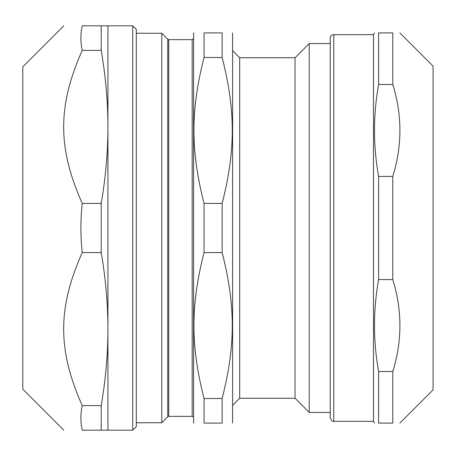<?xml version="1.0" encoding="UTF-8"?>
<svg xmlns="http://www.w3.org/2000/svg" width="456" height="456" viewBox="0 0 456 456"><rect width="100%" height="100%" fill="white"/><g stroke="black" fill="none" stroke-linecap="round" stroke-linejoin="round"><path stroke-width="0.68" d="M433.08 290.113L433.08 109.172M433.08 346.828L433.08 290.888M330.212 38.23L330.212 417.77L330.212 412.446L309.219 412.446L309.219 43.554L330.212 43.554L330.212 38.23A3.545 3.545 0 0 1 333.763 34.684L373.487 34.684L373.487 421.315L374.513 423.088M392.793 84.48L392.793 32.912C402.277 32.912 402.277 32.912 392.793 32.912C402.277 32.912 402.277 32.912 392.793 32.912L378.605 32.912C373.133 32.912 373.133 32.912 378.605 32.912C373.133 32.912 373.133 32.912 378.605 32.912L378.605 84.48L392.793 84.48C402.277 115.129 402.277 145.783 392.793 176.432L378.605 176.432C373.133 145.783 373.133 115.129 378.605 84.48M392.793 371.52L392.793 423.088C402.277 423.088 402.277 423.088 392.793 423.088C402.277 423.088 402.277 423.088 392.793 423.088L378.605 423.088C373.133 423.088 373.133 423.088 378.605 423.088C373.133 423.088 373.133 423.088 378.605 423.088L378.605 371.52C373.133 340.871 373.133 310.217 378.605 279.568L392.793 279.568C402.277 310.217 402.277 340.871 392.793 371.52L378.605 371.52M392.793 176.432L392.793 279.568M378.605 176.432L378.605 279.568M399.889 32.912L433.08 66.103L433.08 389.897L399.889 423.088M136.304 33.265L161.783 33.265L161.783 422.735L136.304 422.735M222.14 57.484L222.14 32.912C235.632 32.912 235.632 32.912 222.14 32.912C235.632 32.912 235.632 32.912 222.14 32.912L204.054 32.912C190.562 32.912 190.562 32.912 204.054 32.912C190.562 32.912 190.562 32.912 204.054 32.912L204.054 57.484L222.14 57.484C235.632 110.352 235.632 150.56 222.14 203.427L204.054 203.427C190.562 150.56 190.562 110.352 204.054 57.484M222.14 203.427L222.14 252.573L204.054 252.573L204.054 203.427M222.14 252.573C235.632 305.44 235.632 345.648 222.14 398.515L204.054 398.515C190.562 345.648 190.562 305.44 204.054 252.573M222.14 398.515L222.14 423.088L204.054 423.088L204.054 398.515M222.14 423.088C235.632 423.088 235.632 423.088 222.14 423.088C235.632 423.088 235.632 423.088 222.14 423.088M204.054 423.088C190.562 423.088 190.562 423.088 204.054 423.088C190.562 423.088 190.562 423.088 204.054 423.088M232.195 32.912L232.606 33.619L232.606 422.381L232.195 423.088M232.606 50.644L239.696 57.741L239.696 398.259L232.606 405.355M239.696 57.741L295.032 57.741L295.032 398.259L309.219 412.446M168.754 416.351L168.754 39.649L167.751 39.233L167.751 416.767A1.419 1.419 0 0 1 168.754 416.351L192.17 416.351A1.419 1.419 0 0 1 193.589 417.77M193.994 32.912L193.589 33.619L193.589 422.381L193.994 423.088M101.209 430.185L82.257 430.185C57.484 430.185 57.484 430.185 82.257 430.185C57.484 430.185 57.484 430.185 82.257 430.185C80.427 421.994 80.427 413.797 82.257 405.606L101.209 405.606L101.209 430.185L107.929 430.185L107.929 329.089C107.952 353.56 105.712 379.061 101.209 405.606M82.257 405.606C57.484 350.077 57.484 308.108 82.257 252.573L101.209 252.573C105.712 279.118 107.952 304.625 107.929 329.089L107.929 126.91C107.952 151.375 105.712 176.882 101.209 203.427L101.209 252.573M82.257 252.573C80.427 236.191 80.427 219.809 82.257 203.427L101.209 203.427M82.257 203.427C57.484 147.892 57.484 105.923 82.257 50.394L101.209 50.394C105.712 76.939 107.952 102.44 107.929 126.91L107.929 25.815L101.209 25.815L101.209 50.394M82.257 50.394C80.427 42.203 80.427 34.006 82.257 25.815L101.209 25.815M82.257 25.815C57.484 25.815 57.484 25.815 82.257 25.815C57.484 25.815 57.484 25.815 82.257 25.815M63.794 430.185L22.8 389.19L22.8 66.81L63.794 25.815M132.759 25.815L132.759 430.185L136.304 426.634L136.304 29.366L132.759 25.815L107.929 25.815M330.212 417.77C331.615 420.797 332.794 421.977 333.763 421.315L333.763 34.684M168.754 39.649L192.17 39.649L192.17 416.351M333.763 421.315L373.487 421.315M373.487 34.684L374.513 32.912M239.696 398.259L295.032 398.259M295.032 57.741L309.219 43.554M167.751 39.233L161.783 33.265M167.751 416.767L161.783 422.735M192.17 39.649C192.329 40.014 192.802 39.541 193.589 38.23M132.759 430.185L107.929 430.185"/></g></svg>
